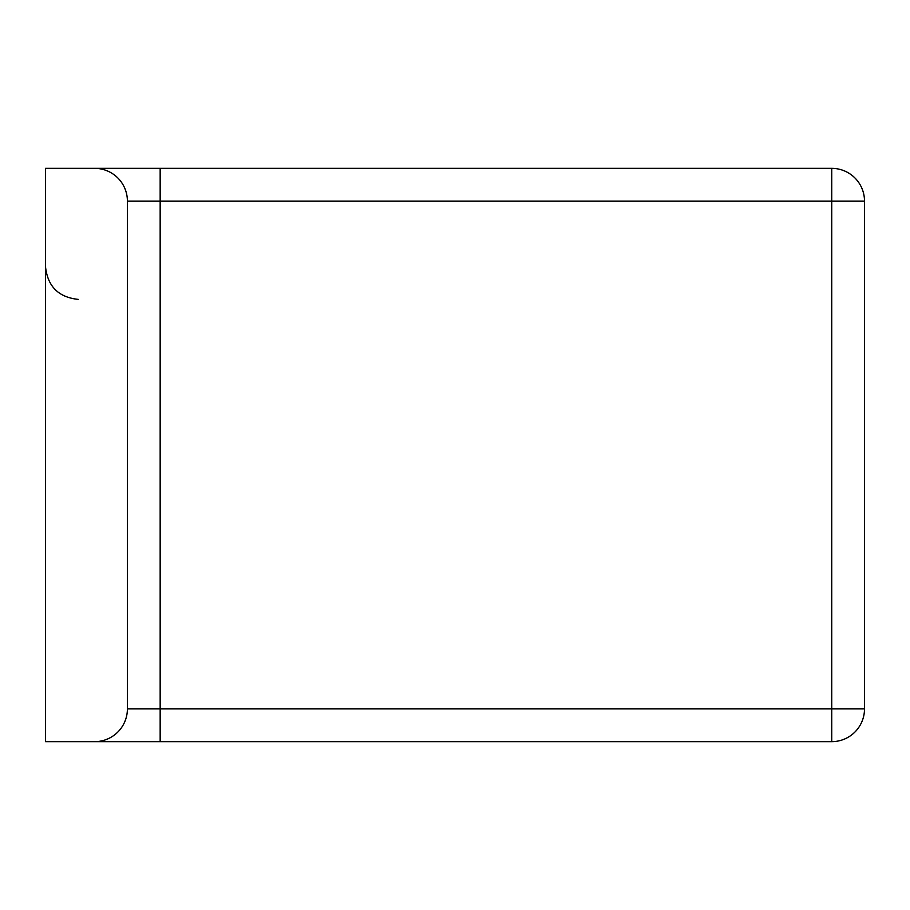 <?xml version="1.0" encoding="UTF-8"?>
<svg xmlns="http://www.w3.org/2000/svg" width="910" height="910" viewBox="0 0 910 910"><rect width="100%" height="100%" fill="white"/><g stroke="black" fill="none" stroke-linecap="round" stroke-linejoin="round"><path stroke-width="1.36" d="M45.5 741.65L831.74 741.65L831.74 708.89L127.4 708.89L127.4 201.11A32.76 32.76 0 0 0 94.64 168.35L45.5 168.35L45.5 741.65M94.64 741.65A32.76 32.76 0 0 0 127.4 708.89M160.16 741.65L160.16 201.11L831.74 201.11L831.74 168.35L94.64 168.35M78.26 299.39C58.502 297.308 47.582 286.388 45.5 266.63M864.5 201.11L864.5 708.89A32.76 32.76 0 0 1 831.74 741.65A32.76 32.76 0 0 0 864.5 708.89L831.74 708.89L831.74 201.11L864.5 201.11A32.76 32.76 0 0 0 831.74 168.35A32.76 32.76 0 0 1 864.5 201.11M127.4 201.11L160.16 201.11L160.16 168.35"/></g></svg>
